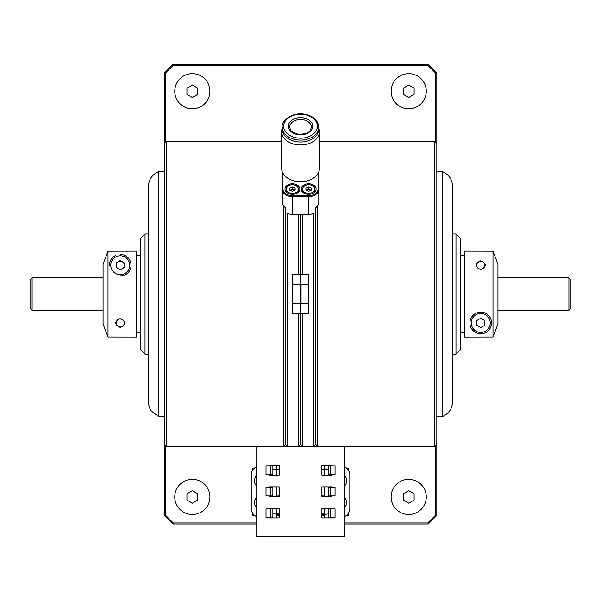 <?xml version="1.0" encoding="UTF-8"?>
<svg xmlns="http://www.w3.org/2000/svg" width="601" height="601" viewBox="0 0 601 601"><rect width="100%" height="100%" fill="white"/><g stroke="black" fill="none" stroke-linecap="round" stroke-linejoin="round"><path stroke-width="0.9" d="M317.696 205.55L317.696 446.49L315.638 444.432L315.638 207.766L315.638 444.432L313.572 446.49L313.572 213.453M302.581 214.362L302.581 274.642L308.629 274.642L308.629 313.542L302.581 313.542L302.581 446.49L300.523 444.432L300.523 313.542L302.581 313.542L300.523 313.542L300.523 302.761L300.523 444.432L298.464 446.49L298.464 313.542L299.636 313.542M301.056 302.761L300.523 302.761L300.523 285.43L300.523 302.761L299.989 302.761M301.056 285.43L300.523 285.43L300.523 274.642L300.523 285.43L299.989 285.43M302.581 274.642L300.523 274.642L300.523 214.362L300.523 274.642L298.464 274.642L298.464 214.362M317.696 446.49L434.748 446.49L434.748 141.693L319.454 141.693M435.778 142.73L435.778 73.224L427.799 65.239L173.246 65.239L172.818 64.209L428.228 64.209L436.814 72.796L436.814 515.388L428.228 523.974L344.313 523.974M308.629 303.558L301.056 303.558L301.056 284.626L308.629 284.626M298.464 274.642L292.417 274.642L292.417 313.542L298.464 313.542M287.473 213.453L287.473 446.49L298.464 446.49M164.231 143.759L166.297 141.693L166.297 446.49L164.231 444.432L164.231 72.796L172.818 64.209M287.473 446.49L285.407 444.432L285.407 207.766M285.407 444.432L283.349 446.49L283.349 205.55M292.417 284.626L299.989 284.626L299.989 303.558L292.417 303.558M32.108 310.311L30.05 308.253L30.05 279.938L32.108 277.88L32.108 310.311L103.071 310.311M103.071 277.88L32.108 277.88M568.892 277.88L570.95 279.938L570.95 308.253L568.892 310.311L568.892 277.88L497.928 277.88M497.928 310.311L568.892 310.311M452.23 398.042C453.507 406.787 450.134 413.015 442.118 416.733L436.814 416.733M442.118 416.733L442.118 171.458L436.814 171.458M480.702 333.765A10.818 10.818 0 0 1 471.394 317.523A10.818 10.818 0 0 1 490.115 317.523A10.818 10.818 0 0 1 480.808 333.765L480.808 333.765M497.928 324.074L497.928 264.117L492.985 251.21L464.55 251.158L464.55 337.026L492.985 336.973L497.928 324.074M492.985 336.973L492.985 251.21M480.755 260.781C486.72 263.523 486.727 266.498 480.777 269.706C474.782 266.521 474.775 263.546 480.755 260.781M455.964 233.984L460.253 238.281L460.253 349.91L455.964 354.199L455.964 233.984L452.628 233.984M455.964 354.199L452.628 354.199M464.55 332.736L460.253 332.736M480.755 332.428A9.481 9.481 0 0 0 488.966 318.207A9.481 9.481 0 0 0 472.544 318.207A9.481 9.481 0 0 0 480.755 332.428M476.706 320.603L476.706 325.284L480.755 327.628L484.804 325.284L484.804 320.603L480.755 318.267L476.706 320.603M480.755 261.21A4.034 4.034 0 0 0 477.262 267.257A4.034 4.034 0 0 0 484.248 267.257A4.034 4.034 0 0 0 480.755 261.21M148.77 190.149C147.493 181.404 150.866 175.169 158.882 171.458L164.231 171.458M158.882 171.458L158.882 416.733L164.231 416.733M120.298 254.426L120.298 254.426A10.818 10.818 0 0 1 131.063 265.304A10.818 10.818 0 0 1 120.177 276.062M109.427 265.507A10.818 10.818 0 0 1 115.677 255.433M103.071 264.117L103.071 324.074L108.015 336.973L136.45 337.026L136.45 251.158L108.015 251.21L103.071 264.117M120.651 260.796A4.462 4.462 0 0 0 119.839 260.796M116.602 262.667A4.462 4.462 0 0 0 116.196 263.373M116.196 267.107A4.462 4.462 0 0 0 116.602 267.821M119.839 269.684A4.462 4.462 0 0 0 120.651 269.684M123.889 267.821A4.462 4.462 0 0 0 124.294 267.107M124.294 263.373A4.462 4.462 0 0 0 123.889 262.667M108.015 251.21L108.015 336.973M120.245 327.41C114.28 324.66 114.273 321.685 120.223 318.485C126.218 321.663 126.225 324.638 120.245 327.41M145.036 354.199L140.747 349.91L140.747 238.281L145.036 233.984L145.036 354.199L148.372 354.199M145.036 233.984L148.372 233.984M136.45 255.455L140.747 255.455M120.245 261.21A4.034 4.034 0 0 1 123.738 267.257A4.034 4.034 0 0 1 116.752 267.257A4.034 4.034 0 0 1 120.245 261.21M120.245 255.763A9.481 9.481 0 0 0 112.034 269.984A9.481 9.481 0 0 0 128.456 269.984A9.481 9.481 0 0 0 120.245 255.763M120.245 269.924L124.294 267.58L124.294 262.9L120.245 260.564L116.196 262.9L116.196 267.58L120.245 269.924M120.245 326.982A4.034 4.034 0 0 0 123.738 320.926A4.034 4.034 0 0 0 116.752 320.926A4.034 4.034 0 0 0 120.245 326.982M173.246 65.239L165.26 73.224L164.231 72.796M165.26 73.224L165.26 142.73M256.732 523.974L172.818 523.974L164.231 515.388L164.231 444.432M165.26 445.461L165.26 514.967L164.231 515.388M165.26 514.967L173.246 522.945L172.818 523.974M344.313 522.945L427.799 522.945L428.228 523.974M173.246 522.945L256.732 522.945M427.799 522.945L435.778 514.967L436.814 515.388M435.778 514.967L435.778 445.461M435.778 73.224L436.814 72.796M427.799 65.239L428.228 64.209M279.157 469.366L278.195 469.366A8.587 8.587 0 0 0 276.911 469.464M324.134 469.464A8.587 8.587 0 0 0 322.85 469.366L321.888 469.366M321.888 514.013L322.85 514.013A8.587 8.587 0 0 0 324.134 513.923M276.911 513.923A8.587 8.587 0 0 0 278.195 514.013L279.157 514.013M252.991 469.636L252.195 468.059L252.195 470.936M252.195 512.45L252.195 515.32L254.463 515.32M252.991 513.75L252.195 515.32M252.991 514.524L253.63 514.524M347.408 514.524L348.85 515.32L348.85 512.45M348.85 470.936L348.85 468.059L348.054 469.636M348.054 514.524L348.054 513.75M346.582 515.32L348.85 515.32M328.431 517.453L328.431 517.897M328.431 465.482L328.431 465.933L328.431 465.482M328.431 474.444L328.431 475.098M328.431 486.885L328.431 487.434M328.431 495.953L328.431 496.501M328.431 508.281L328.431 508.934M324.134 475.098L324.134 469.366L328.169 469.366M321.888 515.32L324.134 515.32L324.134 517.897L324.134 508.281M324.134 496.501L324.134 486.885M324.134 469.366L324.134 465.482L324.134 469.366M328.169 514.013L321.888 514.524M276.911 515.32L279.157 515.32M276.911 514.524L279.157 514.524M276.911 508.281L276.911 517.897M272.869 469.366L276.911 469.366L276.911 465.482L276.911 475.098M276.911 486.885L276.911 496.501M272.614 517.453L272.614 517.897L272.614 517.453M272.614 508.934L272.614 508.281M272.614 496.501L272.614 495.953M272.614 487.434L272.614 486.885M272.614 475.098L272.614 474.444M272.614 465.933L272.614 465.482L272.614 465.933M323.022 496.501L323.022 495.299L322.159 495.299A5.499 5.499 0 0 1 321.888 495.292M279.157 495.292A5.499 5.499 0 0 1 278.887 495.299L278.023 495.299L278.023 496.501M266.003 487.434L266.003 495.953L270.811 495.953L270.811 487.434L266.003 487.434M256.732 466.661A9.068 9.068 0 0 0 251.233 475L251.233 508.386A9.068 9.068 0 0 0 256.732 516.717M266.003 508.934L266.003 517.453L270.811 517.453L270.811 508.934L266.003 508.934M270.811 508.934L272.869 508.934L272.869 517.453L270.811 517.453M266.003 465.933L266.003 474.444L270.811 474.444L270.811 465.933L266.003 465.933M270.811 465.933L272.869 465.933L272.869 474.444L270.811 474.444M270.811 487.434L272.869 487.434L272.869 495.953L270.811 495.953M335.042 508.934L335.042 517.453L330.234 517.453L330.234 508.934L335.042 508.934M344.313 466.661A9.068 9.068 0 0 1 349.812 475L349.812 508.386A9.068 9.068 0 0 1 344.313 516.717M330.234 487.434L328.169 487.434L328.169 495.953L330.234 495.953L330.234 487.434L335.042 487.434L335.042 495.953L330.234 495.953M330.234 465.933L328.169 465.933L328.169 474.444L330.234 474.444L330.234 465.933L335.042 465.933L335.042 474.444L330.234 474.444M330.234 508.934L328.169 508.934L328.169 517.453L330.234 517.453M331.436 517.453L331.436 517.897L321.888 517.897L321.888 508.281L331.436 508.281L331.436 508.934M321.888 475.098L331.436 475.098L331.436 474.444L331.436 475.098L321.888 475.098L321.888 465.482L331.436 465.482L331.436 465.933L331.436 465.482M269.609 486.885L269.609 487.434L269.609 486.885L279.157 486.885L279.157 496.501L269.609 496.501L269.609 495.953L269.609 496.501L279.157 496.501M344.313 446.596L344.313 536.791L256.732 536.791L256.732 446.596L344.313 446.596M269.609 508.934L269.609 508.281L279.157 508.281L279.157 517.897L269.609 517.897L269.609 517.453M269.609 465.482L269.609 465.933L269.609 465.482L279.157 465.482L279.157 475.098L269.609 475.098L269.609 474.444L269.609 475.098L279.157 475.098M321.888 496.501L331.436 496.501L331.436 495.953L331.436 496.501L321.888 496.501L321.888 486.885L331.436 486.885L331.436 487.434L331.436 486.885M344.313 486.254A7.452 7.452 0 0 0 344.313 475.489M318.77 171.863L318.77 189.458A10.142 7.174 180 0 1 308.629 196.625L292.417 196.625L292.417 214.362A10.142 7.174 180 0 1 285.858 212.664L285.858 208.757L284.506 206.819A10.142 7.174 180 0 1 282.275 202.334L282.275 171.863M299.035 191.449A7.437 5.259 0 0 0 298.487 190.81M286.331 190.81A7.437 5.259 0 0 0 285.783 191.449M299.846 189.06A7.437 5.259 0 0 0 292.409 183.801A7.437 5.259 0 0 0 284.972 189.06A7.437 5.259 0 0 0 292.409 194.318A7.437 5.259 0 0 0 299.846 189.06M315.262 191.449A7.437 5.259 0 0 0 314.714 190.81M302.558 190.81A7.437 5.259 0 0 0 302.01 191.449M316.073 189.06A7.437 5.259 0 0 0 308.636 183.801A7.437 5.259 0 0 0 301.199 189.06A7.437 5.259 0 0 0 308.636 194.318A7.437 5.259 0 0 0 316.073 189.06M282.951 173.283L282.951 188.977A9.466 6.694 0 0 0 292.417 195.671L308.629 195.671A9.466 6.694 0 0 0 318.094 188.977L318.094 173.283M292.417 195.671L292.417 196.625A10.142 7.174 180 0 1 282.275 189.458L282.275 202.334M318.094 188.977L318.77 189.458L318.77 202.334A10.142 7.174 180 0 1 316.539 206.819L315.187 208.757L315.187 212.664A10.142 7.174 180 0 1 308.629 214.362L308.629 195.671M292.417 214.362L308.629 214.362M282.267 127.179L282.267 129.095A18.255 12.906 0 0 0 297.946 141.874A18.255 12.906 0 0 0 318.778 129.095L318.778 127.179C318.102 120.35 313.354 116.016 304.527 114.198C291.049 111.824 280.637 121.965 282.267 127.179A18.255 12.906 0 0 0 297.946 139.958A18.255 12.906 0 0 0 318.778 127.179M319.454 131.581L319.454 168.295A18.931 13.387 180 0 1 297.848 181.547A18.931 13.387 180 0 1 281.591 168.295L281.591 131.581A18.931 13.387 0 0 0 297.848 144.833A18.931 13.387 0 0 0 319.454 131.581A18.931 13.387 0 0 0 318.778 128.036M282.267 128.036A18.931 13.387 0 0 0 281.591 131.581M403.294 500.055L408.703 503.18L414.112 500.055L414.112 493.812L408.703 490.686L403.294 493.812L403.294 500.055M408.703 514.509A17.579 17.579 0 0 0 423.923 488.14A17.579 17.579 0 0 0 393.475 488.14A17.579 17.579 0 0 0 408.703 514.509M344.313 507.898A7.452 7.452 0 0 0 344.313 497.125M256.732 497.125A7.452 7.452 0 0 0 256.732 507.898M256.732 475.489A7.452 7.452 0 0 0 256.732 486.254M186.934 94.38L192.343 97.505L197.752 94.38L197.752 88.137L192.343 85.011L186.934 88.137L186.934 94.38M192.343 108.834A17.579 17.579 0 0 0 207.563 82.465A17.579 17.579 0 0 0 177.115 82.465A17.579 17.579 0 0 0 192.343 108.834M403.294 94.38L408.703 97.505L414.112 94.38L414.112 88.137L408.703 85.011L403.294 88.137L403.294 94.38M408.703 108.834A17.579 17.579 0 0 0 423.923 82.465A17.579 17.579 0 0 0 393.475 82.465A17.579 17.579 0 0 0 408.703 108.834M186.934 500.055L192.343 503.18L197.752 500.055L197.752 493.812L192.343 490.686L186.934 493.812L186.934 500.055M192.343 514.509A17.579 17.579 0 0 0 207.563 488.14A17.579 17.579 0 0 0 177.115 488.14A17.579 17.579 0 0 0 192.343 514.509M303.452 191.321A6.078 4.297 0 0 0 310.289 193.214A6.078 4.297 0 0 0 314.714 189.075A6.078 4.297 0 0 0 308.636 184.777A6.078 4.297 0 0 0 302.558 189.075A6.078 4.297 0 0 0 303.452 191.321M307.915 189.57A6.078 4.297 0 0 0 305.954 189.984M311.085 190.262L308.553 189.292L306.179 190.322M311.303 187.918L308.553 186.866L305.879 188.023L305.962 190.239L308.719 191.291L311.386 190.134L311.303 187.918L311.303 190.171M308.553 189.292L308.553 186.866M287.225 191.321A6.078 4.297 0 0 0 294.062 193.214A6.078 4.297 0 0 0 298.487 189.075A6.078 4.297 0 0 0 292.409 184.777A6.078 4.297 0 0 0 286.331 189.075A6.078 4.297 0 0 0 287.225 191.321M295.076 189.976A6.078 4.297 0 0 0 293.033 189.563M292.326 186.866L289.652 188.023L289.735 190.239L292.492 191.291L295.159 190.134L295.076 187.918L292.326 186.866L292.326 189.292L289.952 190.322M294.858 190.262L292.326 189.292M295.076 190.171L295.076 187.918M272.869 514.013L276.911 514.013M282.275 189.458L282.951 188.977M311.341 127.179A10.818 7.648 0 0 0 300.523 119.531A10.818 7.648 0 0 0 289.705 127.179C290.997 129.425 287.856 131.326 298.937 134.354C311.656 133.625 310.259 129.771 311.341 127.179M298.134 138.057A16.903 11.952 0 0 0 316.209 121.77A16.903 11.952 0 0 0 287.225 118.848A16.903 11.952 0 0 0 298.134 138.057M298.802 134.744A12.17 8.609 180 0 1 290.944 120.914A12.17 8.609 180 0 1 311.814 123.017A12.17 8.609 180 0 1 298.802 134.744M313.572 446.49L302.581 446.49M436.814 143.759L434.748 141.693M436.814 444.432L434.748 446.49M281.591 141.693L166.297 141.693M283.349 446.49L166.297 446.49M442.118 171.458C448.767 174.313 452.268 179.361 452.628 186.588L452.628 401.603M464.55 255.455L460.253 255.455M158.882 416.733L151.565 411.242C148.687 408.507 148.109 400.364 148.372 401.603L148.372 186.588M136.45 332.736L140.747 332.736M314.714 192.087L314.714 189.075M302.558 192.087L302.558 189.075M298.487 192.087L298.487 189.075M286.331 192.087L286.331 189.075"/></g></svg>
